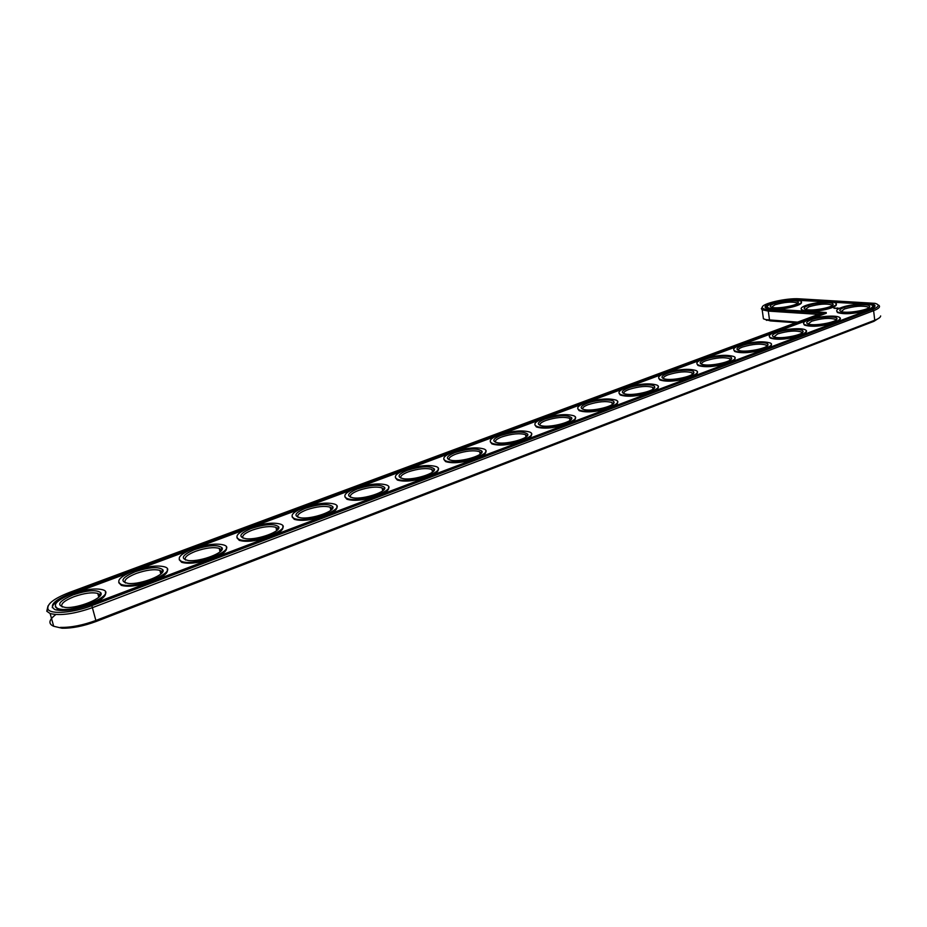<?xml version="1.0" encoding="UTF-8"?>
<svg xmlns="http://www.w3.org/2000/svg" width="927" height="927" viewBox="0 0 927 927"><rect width="100%" height="100%" fill="white"/><g stroke="black" fill="none" stroke-linecap="round" stroke-linejoin="round"><path stroke-width="1.39" d="M55.794 614.555C48.772 619.943 48.065 623.848 53.696 626.27L61.982 628.205C72.051 628.413 83.442 626.165 96.141 621.472L873.964 321.31L879.468 317.764M764.033 319.073L770.464 320.916L795.876 322.758M763.095 316.397L763.419 318.749L765.714 319.606L797.533 322.144M60.394 627.394C70.985 627.614 82.966 625.25 96.327 620.302L874.74 320.232C878.611 318.714 880.58 317.289 880.65 315.945M762.342 307.034L761.334 308.726L762.179 309.78L768.298 311.101L818.471 314.369M48.03 605.899L46.779 611.229L50.128 613.535C60.22 615.968 74.461 613.964 92.839 607.509L873.616 310.684C879.039 308.529 880.708 306.686 878.645 305.157M841.125 311.542L844.532 308.934C854.474 306.061 862.342 305.435 868.135 307.069L868.634 307.857M821.797 313.141L69.177 592.55C53.662 598.668 46.605 604.219 47.995 609.201C50.51 614.636 73.384 612.851 91.831 605.644L872.562 309.491C879.12 306.802 879.932 304.751 874.984 303.338L799.294 298.818C786.131 297.868 761.009 303.743 762.295 307.497C762.539 308.703 764.752 309.444 768.935 309.745L821.797 313.141M843.512 307.764C851.716 304.508 870.117 303.592 869.688 306.501C870.592 309.537 848.75 313.674 841.89 311.762C838.657 310.835 839.19 309.502 843.512 307.764M826.2 312.515L70.649 593.396C53.824 600.348 48.644 605.783 55.099 609.688C63.395 611.681 75.122 610.036 90.255 604.74L870.14 309.351C874.624 307.579 876.015 306.061 874.3 304.798L867.939 303.465L797.278 299.548C784.393 298.587 760.152 305.018 765.922 307.915L770.997 309.004L826.2 312.515L826.293 313.256L810.65 319.073M841.183 307.625C849.862 304.218 868.958 302.689 872.203 305.18C879.341 309.015 842.724 315.933 837.336 311.773C835.76 310.615 837.046 309.224 841.183 307.625M65.041 596.826C56.698 600.8 52.445 604.416 52.283 607.66M874.995 306.153L869.63 304.334M863.118 303.929L832.979 302.248M827.069 301.912L798.414 300.313M769.445 304.601L765.366 307.405M75.771 592.573L130.012 572.388M137.613 569.56L189.398 550.29M196.675 547.579L246.165 529.166M253.117 526.571L300.464 508.958M307.127 506.478L352.469 489.595M358.842 487.231L402.306 471.055M408.425 468.772L450.116 453.257M455.991 451.067L496.026 436.165M501.669 434.068L540.14 419.757M545.563 417.741L582.562 403.963M587.776 402.028L623.384 388.772M628.402 386.907L662.701 374.137M667.544 372.341L700.592 360.035M705.262 358.297L737.139 346.431M741.635 344.763L772.4 333.314M776.745 331.692L806.455 320.638M872.817 306.431L870.094 309.363M866.757 310.626C853.779 313.952 844.01 314.577 837.429 312.515L836.78 311.252M840.117 318.691L837.162 321.843M833.709 323.152C820.743 326.501 810.974 327.127 804.369 325.041L803.651 323.708M806.27 331.379L803.06 334.751M799.48 336.107C786.536 339.491 776.768 340.128 770.152 338.019L769.352 336.617M771.206 344.508C771.751 345.586 770.58 346.791 767.718 348.146M764.01 349.549C751.09 352.955 741.322 353.604 734.705 351.484L733.813 349.989M734.868 358.112C735.435 359.27 734.161 360.568 731.067 362.017M727.22 363.477C714.346 366.93 704.578 367.579 697.95 365.447L696.965 363.859M839.005 308.564L838.309 308.679M838.309 308.575L839.422 308.216L838.332 308.691M837.046 308.459L836.432 308.436L837.046 308.471M837.301 308.054L837.904 307.949L837.301 308.054M836.235 308.436L836.942 308.193L836.235 308.436M834.972 308.355L835.806 308.181L834.972 308.355M835.667 308.216L836.258 308.135L835.691 308.367M834.219 308.32L835.366 308.1L834.219 308.32M833.987 308.309L834.694 308.065L833.987 308.309M697.185 372.214C697.776 373.454 696.397 374.867 693.048 376.42M689.051 377.938C676.212 381.414 666.467 382.075 659.827 379.943L658.738 378.274M658.089 386.837C658.691 388.181 657.185 389.688 653.57 391.379M649.421 392.944C636.617 396.455 626.895 397.138 620.244 394.995L619.051 393.233M617.475 402.005C618.112 403.454 616.467 405.099 612.538 406.918M608.228 408.552C595.47 412.086 585.771 412.782 579.132 410.649L577.811 408.795M575.273 417.764C575.945 419.328 574.149 421.101 569.885 423.071M565.4 424.775C552.689 428.332 543.013 429.062 536.385 426.941L534.937 424.983M836.108 304.241C838.518 306.849 821.449 311.542 809.688 311.46M804.369 311.124L801.82 310.325L801.218 309.131M801.241 302.167C803.663 304.67 786.71 309.34 775.308 309.27M770.152 308.934L767.973 308.239L767.394 307.092M531.391 434.137C532.086 435.829 530.128 437.753 525.493 439.885M520.812 441.658C508.158 445.25 498.517 445.991 491.901 443.894L490.325 441.843M485.713 451.159C486.455 452.99 484.3 455.076 479.247 457.405M474.381 459.247C461.785 462.863 452.179 463.639 445.574 461.576L443.859 459.41M438.135 468.888C438.923 470.87 436.559 473.129 431.055 475.655M425.98 477.579C413.43 481.229 403.859 482.028 397.289 480.001L395.423 477.741M388.552 487.347C389.375 489.491 386.779 491.947 380.765 494.705M375.47 496.71C362.978 500.383 353.454 501.217 346.895 499.236L344.89 496.872M336.814 506.582C337.695 508.911 334.832 511.577 328.251 514.589M322.723 516.687C310.278 520.383 300.8 521.264 294.276 519.329L292.109 516.872M282.793 526.663C283.72 529.178 280.58 532.086 273.361 535.389M267.579 537.579C255.18 541.298 245.736 542.214 239.259 540.337L236.953 537.799M226.327 547.637C227.312 550.348 223.847 553.523 215.933 557.139M209.873 559.433C197.521 563.176 188.123 564.149 181.68 562.33L179.224 559.699M167.254 569.56C168.297 572.504 164.473 575.957 155.771 579.92M149.421 582.33C137.103 586.107 127.752 587.115 121.356 585.366L118.749 582.666M105.388 592.515C106.501 595.679 102.271 599.445 92.7 603.813M70.081 609.978L58.077 609.526L55.319 606.768M808.356 319.85C817.197 316.374 836.038 314.856 839.422 317.37C846.93 321.31 810.013 328.575 804.277 324.288C802.562 323.048 803.929 321.565 808.356 319.85M810.673 320C819.051 316.686 837.29 315.783 836.954 318.761C837.95 321.889 816.096 326.188 808.958 324.265C805.482 323.291 806.05 321.866 810.673 320M808.066 324.021L811.693 321.194C821.646 318.285 829.538 317.66 835.343 319.317L835.887 320.186M774.381 332.492C783.396 328.969 801.959 327.44 805.505 329.977C813.385 334.01 776.154 341.657 770.047 337.254C768.182 335.922 769.63 334.334 774.381 332.492M776.675 332.677C785.25 329.282 803.292 328.401 803.06 331.449C804.173 334.67 782.295 339.155 774.879 337.231C771.137 336.188 771.739 334.67 776.675 332.677M773.848 336.941L777.695 333.894C787.672 330.939 795.575 330.302 801.38 331.982L801.994 332.955M739.201 345.586C752.33 341.669 762.712 340.812 770.36 343.036C778.634 347.161 741.09 355.226 734.59 350.696C732.562 349.27 734.103 347.567 739.201 345.586M741.473 345.794C750.244 342.33 768.077 341.472 767.95 344.577C769.19 347.892 747.289 352.596 739.561 350.661C735.551 349.572 736.189 347.949 741.473 345.794M738.39 350.336C738.019 349.328 739.387 348.228 742.504 347.034C752.492 344.056 760.395 343.407 766.212 345.099L766.884 346.165M702.736 359.143C715.887 355.18 726.281 354.311 733.929 356.547C742.62 360.777 704.74 369.294 697.834 364.647C695.621 363.129 697.255 361.298 702.736 359.143M704.995 359.386C713.964 355.852 731.577 355.018 731.565 358.17C732.933 361.588 710.986 366.524 702.967 364.589C698.645 363.442 699.329 361.704 704.995 359.386M701.635 364.23C701.194 363.141 702.654 361.959 706.015 360.661C716.026 357.637 723.941 356.976 729.758 358.691L730.488 359.861M664.937 373.21C678.101 369.201 688.494 368.309 696.142 370.557C705.262 374.867 667.034 383.894 659.7 379.131C657.301 377.498 659.051 375.528 664.937 373.21M667.162 373.488C676.328 369.885 693.72 369.05 693.825 372.272C695.331 375.783 673.338 380.974 664.995 379.05C660.36 377.845 661.09 375.991 667.162 373.488M663.5 378.656C662.99 377.486 664.555 376.188 668.193 374.786C678.205 371.727 686.119 371.055 691.948 372.77L692.736 374.056M625.713 387.81C638.888 383.743 649.282 382.839 656.93 385.087C666.501 389.479 627.903 399.05 620.117 394.172C617.509 392.434 619.375 390.313 625.713 387.81M627.915 388.112C637.278 384.438 654.427 383.616 654.659 386.883C656.316 390.499 634.253 395.968 625.574 394.068C620.615 392.793 621.391 390.812 627.915 388.112M623.929 393.639C623.326 392.364 624.995 390.974 628.935 389.444C638.958 386.35 646.884 385.655 652.701 387.37L653.57 388.784M584.995 402.967C598.17 398.853 608.576 397.915 616.2 400.163C626.258 404.635 587.255 414.809 578.993 409.815C576.154 407.95 578.158 405.667 584.995 402.967M587.15 403.303C596.721 399.56 613.628 398.737 613.987 402.051C615.806 405.771 593.639 411.542 584.624 409.676C579.305 408.343 580.151 406.223 587.15 403.303M582.805 409.213C582.121 407.845 583.906 406.327 588.182 404.67C598.216 401.53 606.131 400.823 611.936 402.538L612.886 404.068M542.677 418.714C555.864 414.543 566.258 413.581 573.883 415.817C584.416 420.36 544.983 431.182 536.235 426.084C533.164 424.102 535.308 421.646 542.677 418.714M544.798 419.085C558.413 415.076 567.382 414.647 571.704 417.81C573.697 421.623 551.414 427.741 542.052 425.91C536.351 424.508 537.266 422.237 544.798 419.085M540.059 425.412C539.271 423.929 541.194 422.295 545.829 420.487C555.864 417.312 563.778 416.582 569.584 418.286L570.615 419.954M805.737 305.516C814.277 302.248 832.446 300.719 835.528 303.059C842.411 306.675 806.907 313.546 801.728 309.595C800.198 308.471 801.531 307.115 805.737 305.516M807.95 305.655C815.98 302.538 833.419 301.576 833.095 304.311C834.057 307.219 812.655 311.368 806.084 309.537C802.979 308.645 803.605 307.358 807.95 305.655M805.412 309.351L808.923 306.791C818.564 304.021 826.119 303.396 831.6 304.913L832.087 305.62M772.017 303.511C784.312 300.024 793.871 299.189 800.685 301.043C807.324 304.462 772.851 311.275 767.88 307.521C766.386 306.431 767.765 305.099 772.017 303.511M774.126 303.639C782.017 300.661 798.553 299.664 798.309 302.237C799.341 305.018 778.344 309.166 772.04 307.428C769.074 306.57 769.769 305.307 774.126 303.639M771.473 307.277L775.065 304.751C784.416 302.086 791.693 301.449 796.884 302.862L797.347 303.511M498.68 435.087C511.866 430.87 522.272 429.873 529.862 432.098C540.916 436.687 500.997 448.228 491.739 443.036C488.413 440.904 490.731 438.262 498.68 435.087M500.754 435.493C514.427 431.414 523.431 430.974 527.741 434.184C529.92 438.112 507.475 444.589 497.753 442.793C491.658 441.345 492.654 438.911 500.754 435.493M495.586 442.283C494.694 440.684 496.756 438.9 501.785 436.941C511.831 433.72 519.746 432.967 525.528 434.659L526.64 436.455M452.886 452.121C466.096 447.857 476.478 446.826 484.056 449.027C495.621 453.662 455.18 465.968 445.4 460.684C441.808 458.425 444.3 455.563 452.886 452.121M454.925 452.573C468.656 448.425 477.672 447.973 481.982 451.217C484.346 455.238 461.704 462.133 451.611 460.395C445.099 458.877 446.2 456.269 454.925 452.573M449.271 459.862C448.262 458.135 450.487 456.2 455.945 454.056C465.991 450.8 473.906 450.012 479.676 451.692L480.881 453.627M405.203 469.873C418.425 465.551 428.807 464.485 436.339 466.64C448.459 471.31 407.428 484.462 397.092 479.097C393.222 476.687 395.922 473.604 405.203 469.873M407.185 470.371C420.974 466.142 430.024 465.667 434.323 468.935C436.884 473.071 413.987 480.406 403.512 478.738C396.571 477.162 397.787 474.369 407.185 470.371M400.997 478.181C399.861 476.327 402.26 474.23 408.204 471.889C418.262 468.598 426.165 467.776 431.912 469.421L433.21 471.507M355.493 488.367C368.737 483.998 379.108 482.886 386.605 485.006C399.282 489.688 357.579 503.755 346.698 498.32C342.526 495.748 345.458 492.434 355.493 488.367M357.416 488.911C371.275 484.624 380.337 484.114 384.624 487.405C387.405 491.658 364.195 499.468 353.314 497.869C345.933 496.235 347.301 493.257 357.416 488.911M350.649 497.312C349.375 495.308 351.97 493.025 358.436 490.476C368.506 487.15 376.397 486.293 382.121 487.915L383.523 490.14M303.639 507.66C316.907 503.245 327.266 502.075 334.728 504.149C347.961 508.842 305.516 523.882 294.068 518.402C289.583 515.655 292.781 512.086 303.639 507.66M305.493 508.263C319.409 503.894 328.506 503.361 332.781 506.663C335.783 511.02 312.19 519.375 300.893 517.857C293.048 516.165 294.577 512.967 305.493 508.263M298.077 517.301C296.652 515.134 299.467 512.666 306.501 509.862C316.594 506.501 324.485 505.609 330.163 507.196L331.634 508.413L331.669 509.56M249.49 527.811C262.781 523.349 273.141 522.121 280.557 524.149C294.38 528.819 251.078 544.914 239.039 539.387C234.241 536.478 237.729 532.619 249.49 527.811M251.263 528.471C265.261 524.022 274.38 523.465 278.633 526.768C281.866 531.229 257.822 540.163 246.084 538.738C237.764 537 239.49 533.57 251.263 528.471M243.117 538.193C241.553 535.876 244.601 533.176 252.271 530.117C262.387 526.71 270.267 525.783 275.922 527.324L277.474 528.564L277.521 529.838M192.897 548.877C206.223 544.358 216.57 543.071 223.94 545.03C238.378 549.676 194.079 566.918 181.437 561.356C176.327 558.274 180.151 554.103 192.897 548.877M194.589 549.595C208.656 545.076 217.81 544.462 222.028 547.776C225.516 552.341 200.916 561.901 188.726 560.592C179.919 558.796 181.877 555.122 194.589 549.595M185.632 560.059C183.894 557.567 187.208 554.647 195.574 551.298C205.724 547.845 213.604 546.872 219.224 548.367L220.869 549.63L220.927 551.009M133.685 570.905C147.057 566.339 157.405 564.995 164.728 566.884C179.78 571.472 134.357 589.954 121.101 584.381C115.655 581.102 119.861 576.606 133.685 570.905M135.272 571.692C149.432 567.092 158.61 566.443 162.816 569.746C166.547 574.416 141.298 584.67 128.621 583.489C119.316 581.635 121.541 577.706 135.272 571.692M125.412 582.979C123.511 580.302 127.126 577.127 136.257 573.442C146.443 569.954 154.322 568.935 159.896 570.372L161.634 571.658L161.704 573.164M71.669 593.987C85.11 589.352 95.458 587.95 102.723 589.769C118.413 594.288 71.68 614.091 57.798 608.518C52.039 605.041 56.663 600.198 71.669 593.987M73.152 594.844C87.405 590.163 96.617 589.468 100.788 592.747C104.774 597.521 78.749 608.529 65.574 607.475C55.771 605.574 58.297 601.368 73.152 594.844M62.26 607.011C60.185 604.137 64.137 600.684 74.114 596.652C84.345 593.118 92.236 592.04 97.775 593.431L99.583 594.728L99.676 596.339M768.935 309.745L768.298 311.101L769.537 320.128L770.464 320.916M91.831 605.644L96.141 621.472M872.562 309.491L873.616 310.684L874.74 320.232L873.964 321.31M70.649 593.396L70.892 594.277M867.939 303.465L868.008 304.102M797.278 299.548L797.359 300.163M766.814 320.418L765.714 319.606M50.128 613.535L53.696 626.27M762.179 309.78L763.419 318.749M868.251 308.1L868.135 307.069M47.995 609.201L46.779 611.229M762.295 307.497L761.334 308.726M868.645 307.776L869.688 306.501M874.393 305.551L874.3 304.798M837.336 311.773L837.429 312.515M804.277 324.288L804.369 325.041M835.899 320.07L836.954 318.761M770.047 337.254L770.152 338.019M801.994 332.77L803.06 331.449M734.59 350.696L734.705 351.484M766.884 345.933L767.95 344.577M697.834 364.647L697.95 365.447M730.488 359.56L731.565 358.17M659.7 379.131L659.827 379.943M692.747 373.685L693.825 372.272M620.117 394.172L620.244 394.995M653.581 388.332L654.659 386.883M578.993 409.815L579.132 410.649M612.898 403.535L613.987 402.051M536.235 426.084L536.385 426.941M570.615 419.328L571.704 417.81M801.728 309.595L801.82 310.325M832.087 305.562L833.095 304.311M767.88 307.521L767.973 308.239M797.347 303.465L798.309 302.237M491.739 443.036L491.901 443.894M526.64 435.736L527.741 434.184M445.4 460.684L445.574 461.576M480.87 452.805L481.982 451.217M397.092 479.097L397.289 480.001M433.199 470.58L434.323 468.935M346.698 498.32L346.895 499.236M383.5 489.097L384.624 487.405M294.068 518.402L294.276 519.329M331.634 508.413L332.781 506.663M239.039 539.387L239.259 540.337M277.474 528.564L278.633 526.768M181.437 561.356L181.68 562.33M220.869 549.63L222.028 547.776M121.101 584.381L121.356 585.366M161.634 571.658L162.816 569.746M57.798 608.518L58.077 609.526M99.583 594.728L100.788 592.747M835.482 320.452L835.343 319.317M801.554 333.245L801.38 331.982M766.409 346.489L766.212 345.099M729.978 360.209L729.758 358.691M692.202 374.438L691.948 372.77M652.99 389.201L652.701 387.37M612.272 404.531L611.936 402.538M569.966 420.452L569.584 418.286M831.716 305.852L831.6 304.913M797 303.732L796.884 302.862M525.957 436.999L525.528 434.659M480.163 454.207L479.676 451.692M432.457 472.133L431.912 469.421M382.735 490.8L382.121 487.915M330.858 510.267L330.163 507.196M276.686 530.58L275.922 527.324M220.058 551.797L219.224 548.367M160.823 573.987L159.896 570.372M98.783 597.185L97.775 593.431"/></g></svg>
